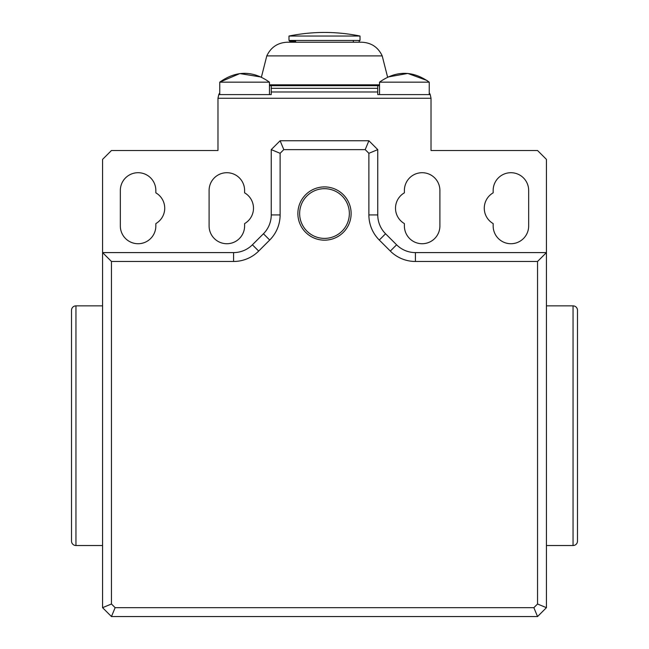 <?xml version="1.0" encoding="UTF-8"?>
<svg xmlns="http://www.w3.org/2000/svg" width="649" height="649" viewBox="0 0 649 649"><rect width="100%" height="100%" fill="white"/><g stroke="black" fill="none" stroke-linecap="round" stroke-linejoin="round"><path stroke-width="0.97" d="M288.992 36.036C312.664 31.257 336.336 31.257 360.008 36.036L288.992 36.036L288.992 40.441L289.884 41.325L295.652 41.325L295.652 42.217M295.652 41.325L289.884 41.325M266.788 55.903L382.212 55.903C378.132 47.215 371.293 42.656 361.712 42.217L287.288 42.217C277.723 42.688 270.893 47.247 266.788 55.903L261.425 77.069L239.846 73.572L219.751 82.155M269.465 85.709L379.535 85.709M271.241 85.709L271.241 94.592L218.778 94.592A8.875 8.875 0 0 1 219.751 92.937M429.249 92.937A8.875 8.875 0 0 1 430.222 94.592L377.759 94.592L377.759 85.709M269.465 94.592L269.465 82.163L219.751 82.163L219.751 94.592M429.249 94.592L429.249 82.163L379.535 82.163L379.535 94.592M218.778 94.592L217.975 98.267L217.975 150.511L111.458 150.511L102.574 159.386L102.574 252.599L111.458 261.474L111.458 604L115.133 607.675L533.867 607.675L537.542 604L537.542 261.474L415.425 261.474A35.508 35.508 0 0 1 390.317 251.074L379.284 240.041A35.508 35.508 0 0 1 368.883 214.933L368.883 153.302L365.209 149.627L283.791 149.627L280.117 153.302L280.117 214.933A35.508 35.508 0 0 1 269.716 240.041L258.683 251.074A35.508 35.508 0 0 1 233.575 261.474L111.458 261.474M430.222 94.592L431.025 98.267L431.025 150.511L537.542 150.511L546.426 159.386L546.426 252.599L415.425 252.599L415.425 261.474M439.9 190.457L439.9 225.966A17.75 17.75 0 0 1 422.142 243.724A17.75 17.75 0 0 1 404.392 225.966L404.392 223.589A17.75 17.75 0 0 1 404.392 192.834L404.392 190.457A17.75 17.75 0 0 1 422.142 172.707A17.75 17.75 0 0 1 439.9 190.457M528.667 190.457L528.667 225.966A17.75 17.75 0 0 1 510.917 243.724A17.75 17.75 0 0 1 493.159 225.966L493.159 223.589A17.75 17.75 0 0 1 493.159 192.834L493.159 190.457A17.75 17.75 0 0 1 510.917 172.707A17.75 17.75 0 0 1 528.667 190.457M155.841 190.457L155.841 192.834A17.75 17.75 0 0 1 155.841 223.589L155.841 225.966A17.75 17.75 0 0 1 138.083 243.724A17.75 17.75 0 0 1 120.333 225.966L120.333 190.457A17.75 17.75 0 0 1 138.083 172.707A17.75 17.75 0 0 1 155.841 190.457M244.608 190.457L244.608 192.834A17.75 17.75 0 0 1 244.608 223.589L244.608 225.966A17.75 17.75 0 0 1 226.858 243.724A17.75 17.75 0 0 1 209.1 225.966L209.1 190.457A17.75 17.75 0 0 1 226.858 172.707A17.75 17.75 0 0 1 244.608 190.457M233.575 261.474L233.575 252.599L102.574 252.599L102.574 607.675L111.458 604M324.5 240.171A26.633 26.633 0 0 1 301.436 200.225A26.633 26.633 0 0 1 347.564 200.225A26.633 26.633 0 0 1 324.5 240.171M233.575 252.599A26.633 26.633 0 0 0 252.404 244.795L258.683 251.074M269.716 240.041L263.437 233.77L252.404 244.795M263.437 233.77A26.633 26.633 0 0 0 271.241 214.933L280.117 214.933M280.117 153.302L271.241 149.627L271.241 214.933M365.209 149.627L368.883 140.752L280.117 140.752L283.791 149.627M368.883 214.933L377.759 214.933L377.759 149.627L368.883 153.302M377.759 214.933A26.633 26.633 0 0 0 385.563 233.77L379.284 240.041M390.317 251.074L396.596 244.795L385.563 233.77M396.596 244.795A26.633 26.633 0 0 0 415.425 252.599M537.542 261.474L546.426 252.599L546.426 607.675L537.542 604M115.133 607.675L111.458 616.55L537.542 616.55L533.867 607.675M280.117 140.752L271.241 149.627M377.759 149.627L368.883 140.752M537.542 616.55L546.426 607.675M111.458 616.55L102.574 607.675M299.643 213.537A24.857 24.857 0 0 1 336.928 192.015A24.857 24.857 0 0 1 336.928 235.068A24.857 24.857 0 0 1 299.643 213.537M546.426 305.857L573.051 305.857A4.438 4.438 0 0 1 577.488 310.295L577.488 541.096A4.438 4.438 0 0 1 573.051 545.533L573.051 305.857A4.438 4.438 0 0 1 577.488 310.295M546.426 545.533L573.051 545.533M102.574 545.533L75.949 545.533A4.438 4.438 0 0 1 71.512 541.096L71.512 310.295A4.438 4.438 0 0 1 75.949 305.857L75.949 545.533A4.438 4.438 0 0 1 71.512 541.096M102.574 305.857L75.949 305.857M71.512 341.366L71.512 510.025M577.488 510.025L577.488 341.366M360.008 36.036L360.008 40.441L288.992 40.441M379.535 84.816L269.465 84.816M377.759 88.313L271.241 88.313M377.759 91.988L271.241 91.988M431.025 98.267L217.975 98.267M360.008 40.441L359.116 41.325M353.348 41.325L353.348 42.217M427.099 80.517L407.807 73.434L387.575 77.069L382.212 55.903M269.465 82.163C252.891 70.392 236.325 70.392 219.751 82.163M429.249 82.155C412.675 70.4 396.109 70.4 379.535 82.155"/></g></svg>

